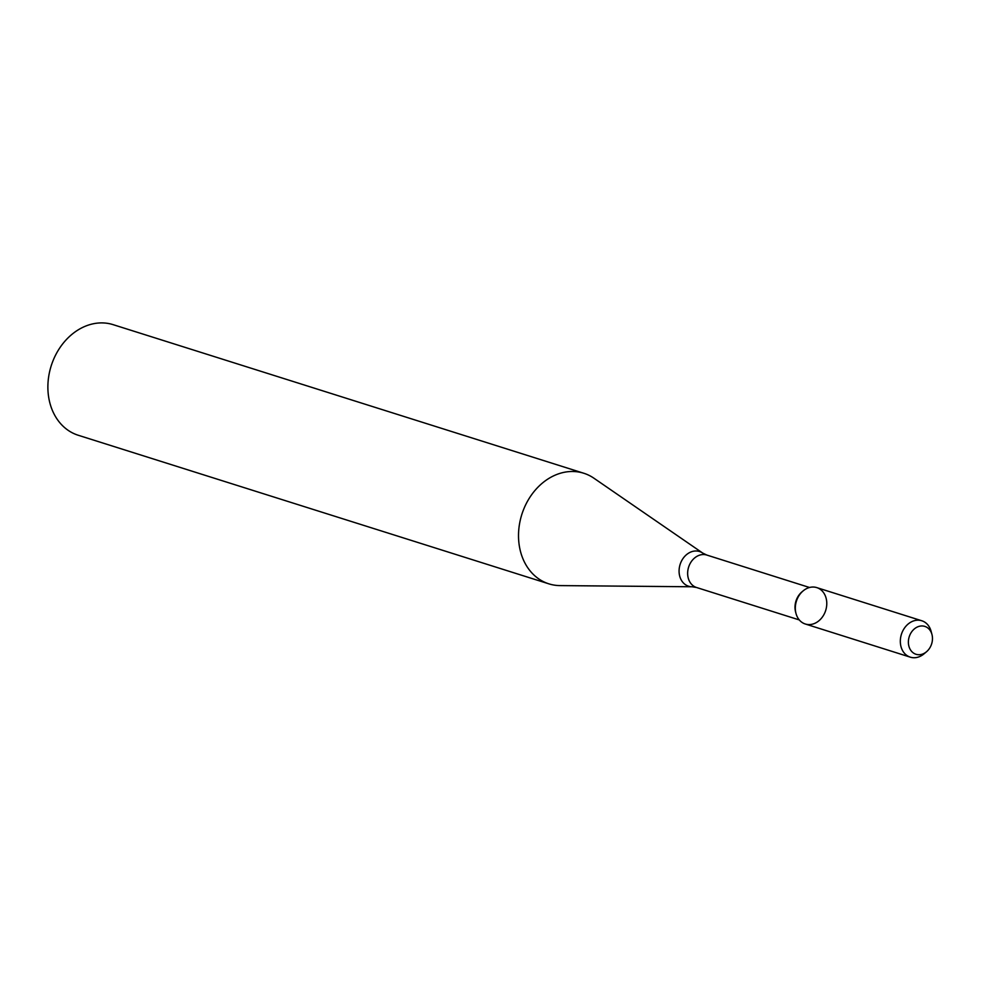 <?xml version="1.0" encoding="UTF-8"?>
<svg xmlns="http://www.w3.org/2000/svg" width="981" height="981" viewBox="0 0 981 981"><rect width="100%" height="100%" fill="white"/><g stroke="black" fill="none" stroke-linecap="round" stroke-linejoin="round"><path stroke-width="1.47" d="M931.95 634.449L931.092 631.261A19.08 15.353 107.5 0 0 921.797 620.765L816.793 587.619A19.08 15.353 107.5 0 0 795.701 603.989A19.08 15.353 107.5 0 0 796.008 613.505A19.08 15.353 107.5 0 0 816.793 622.297A19.08 15.353 107.5 0 0 825.217 595.602A19.08 15.353 107.5 0 0 803.157 590.869A19.08 15.353 107.5 0 0 795.701 603.989A19.08 15.353 107.5 0 0 805.303 624.002L910.307 657.16A19.08 15.353 107.5 0 0 923.955 653.898L926.481 651.776A14.617 11.76 107.5 0 0 931.95 634.449A14.617 11.76 107.5 0 0 919.97 626.148A14.617 11.76 107.5 0 0 908.676 638.95A14.617 11.76 107.5 0 0 913.299 652.905A14.617 11.76 107.5 0 0 926.481 651.776M803.157 590.869L801.98 591.85A17.008 13.697 107.5 0 0 795.346 603.548A17.008 13.697 107.5 0 0 795.616 612.034L796.008 613.505M519.685 523.02A57.989 46.671 107.5 0 0 548.87 583.842A57.989 46.671 107.5 0 0 560.016 585.596L692.096 586.773A18.185 14.641 107.5 0 1 679.441 567.141A18.185 14.641 107.5 0 1 702.727 553.088L593.922 478.213A57.989 46.671 107.5 0 0 583.781 473.247A57.989 46.671 107.5 0 0 519.685 523.02M583.781 473.247L113.146 324.662A57.989 46.671 107.5 0 0 49.05 374.435A57.989 46.671 107.5 0 0 78.235 435.257L548.87 583.842M921.797 620.765A19.08 15.353 107.5 0 0 900.705 637.147A19.08 15.353 107.5 0 0 910.307 657.16M809.533 587.496L706.786 555.05A17.008 13.697 107.5 0 0 687.988 569.654A17.008 13.697 107.5 0 0 696.547 587.496L799.294 619.931M696.547 587.496L692.096 586.773M706.786 555.05L702.727 553.088"/></g></svg>
